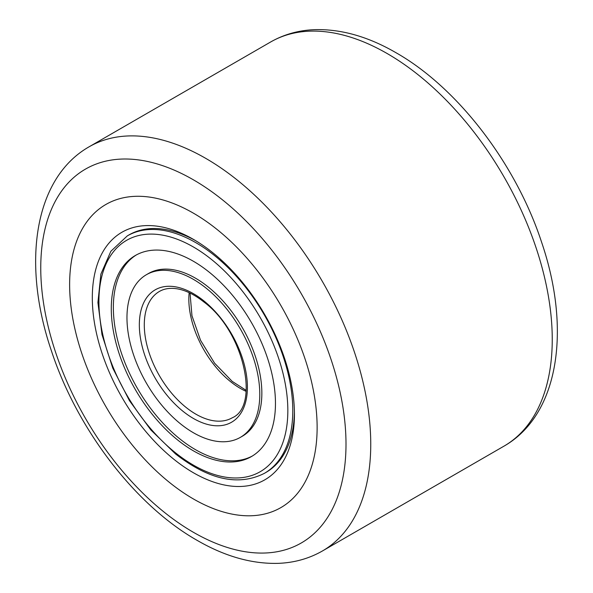 <?xml version="1.0" encoding="UTF-8"?>
<svg xmlns="http://www.w3.org/2000/svg" width="593" height="593" viewBox="0 0 593 593"><rect width="100%" height="100%" fill="white"/><g stroke="black" fill="none" stroke-linecap="round" stroke-linejoin="round"><path stroke-width="0.89" d="M193.377 498.935A175.009 101.04 60 0 1 79.047 344.711A175.009 101.04 60 0 1 105.873 204.474A175.009 101.04 60 0 1 193.377 213.146A175.009 101.04 60 0 1 307.708 367.363A175.009 101.04 60 0 1 280.882 507.601A175.009 101.04 60 0 1 193.377 498.935A175.009 101.04 60 0 1 79.047 344.711A175.009 101.04 60 0 1 105.873 204.474A175.009 101.04 60 0 1 193.377 213.146A175.009 101.04 60 0 1 307.708 367.363A175.009 101.04 60 0 1 280.882 507.601A175.009 101.04 60 0 1 193.377 498.935M193.377 472.732A142.92 82.516 60 0 1 92.315 297.693A142.92 82.516 60 0 1 193.377 239.342L193.377 239.342A142.92 82.516 60 0 1 294.439 414.388A142.92 82.516 60 0 1 193.377 472.732M195.46 240.573A137.087 79.151 -120 0 0 128.955 234.932L127.31 235.888A137.087 79.151 60 0 1 214.518 255.546A137.087 79.151 60 0 1 288.576 375.51A137.087 79.151 60 0 1 264.396 473.333L266.042 472.376A137.087 79.151 -120 0 0 294.417 411.965M177.574 439.924A116.087 67.024 60 0 1 114.857 338.336A116.087 67.024 60 0 1 135.33 255.501A116.087 67.024 60 0 1 209.181 272.15A116.087 67.024 60 0 1 271.898 373.738A116.087 67.024 60 0 1 251.417 456.573A116.087 67.024 60 0 1 177.574 439.924M206.164 288.168A93.924 54.222 60 0 1 256.902 370.358A93.924 54.222 60 0 1 240.335 437.375A93.924 54.222 60 0 1 180.591 423.906A93.924 54.222 60 0 1 129.852 341.716A93.924 54.222 60 0 1 146.419 274.7A93.924 54.222 60 0 1 206.164 288.168M240.335 437.375L242.396 436.189A93.924 54.222 -120 0 0 258.963 369.172A93.924 54.222 -120 0 0 208.225 286.975A93.924 54.222 -120 0 0 148.48 273.506L146.419 274.7M136.375 254.923A116.087 67.024 -120 0 0 117.132 338.077A116.087 67.024 -120 0 0 179.635 438.738A116.087 67.024 -120 0 0 252.44 455.965M503.917 446.188A233.345 134.722 -120 0 0 539.689 259.208A233.345 134.722 -120 0 0 387.251 53.585A233.345 134.722 -120 0 0 270.578 42.021L89.083 146.812A233.345 134.722 60 0 1 205.749 158.368A233.345 134.722 60 0 1 358.187 363.991A233.345 134.722 60 0 1 322.422 550.979L503.917 446.188C559.303 414.603 571.148 328.996 541.713 242.552C516.132 164.187 457.952 87.853 395.998 52.718C368.253 36.633 341.168 28.946 314.757 29.65C298.679 30.258 283.951 34.387 270.578 42.021M193.377 532.277A215.845 124.619 -120 0 0 346.001 444.157A215.845 124.619 -120 0 0 193.377 179.805A215.845 124.619 -120 0 0 40.754 267.925A215.845 124.619 -120 0 0 193.377 532.277M211.56 259.504A133.588 77.127 60 0 1 286.071 430.555A133.588 77.127 60 0 1 175.187 452.57A133.588 77.127 60 0 1 100.684 281.519A133.588 77.127 60 0 1 211.56 259.504M232.308 417.761A72.917 42.103 60 0 1 185.92 407.302A72.917 42.103 60 0 1 146.53 343.488A72.917 42.103 60 0 1 159.391 291.459C164.246 288.628 170.102 287.738 176.951 288.784C185.602 290.192 194.637 294.639 204.059 302.111C244.22 331.628 259.904 406.279 232.308 417.761M203.777 300.814A76.423 44.119 60 0 1 246.399 398.666A76.423 44.119 60 0 1 182.97 411.26A76.423 44.119 60 0 1 140.348 313.408A76.423 44.119 60 0 1 203.777 300.814M246.147 391.373A72.917 42.103 60 0 1 230.469 381.581A72.917 42.103 60 0 1 189.16 292.668M89.083 146.812C33.697 178.397 21.852 264.004 51.287 350.448C76.868 428.813 135.048 505.147 197.002 540.282C224.747 556.367 251.832 564.054 278.243 563.35C294.321 562.742 309.049 558.613 322.422 550.979M127.31 235.888L110.869 251.269L100.899 274.07L97.912 302.497L101.981 334.578L112.759 368.097L129.452 400.668L150.859 429.955L175.469 453.875C208.906 479.9 238.549 486.386 264.396 473.333M190.027 293.075L191.969 315.765L200.523 340.263L214.57 363.175L232.189 381.381L246.228 390.416"/></g></svg>
